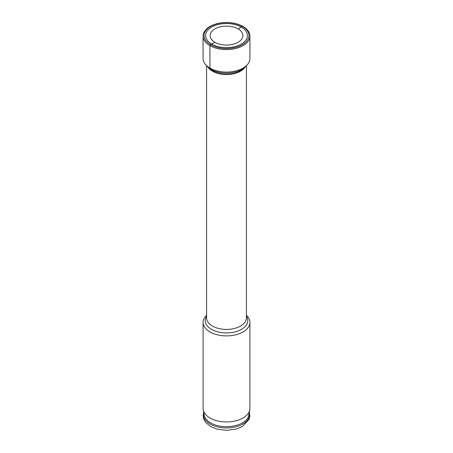 <?xml version="1.0" encoding="UTF-8"?>
<svg xmlns="http://www.w3.org/2000/svg" width="453" height="453" viewBox="0 0 453 453"><rect width="100%" height="100%" fill="white"/><g stroke="black" fill="none" stroke-linecap="round" stroke-linejoin="round"><path stroke-width="0.68" d="M241.262 44.117A20.878 12.055 180 0 1 211.738 44.117A20.878 12.055 180 0 1 211.738 27.067A20.878 12.055 0 0 1 241.262 27.067A20.878 12.055 0 0 1 241.262 44.117M245.6 66.625L244.008 68.267A20.068 11.585 0 0 1 240.69 70.793A20.068 11.585 180 0 1 208.992 68.267L207.4 66.625A21.891 12.639 180 0 0 241.981 69.383A21.891 12.639 0 0 0 245.6 66.625A21.891 12.639 0 0 0 246.528 65.555M207.4 66.625A21.891 12.639 180 0 1 206.472 65.555M206.596 315.254A23.414 13.516 0 0 0 203.086 322.377A23.414 13.516 0 0 0 217.542 334.869A23.414 13.516 0 0 0 243.057 331.936A23.414 13.516 0 0 0 249.914 322.377A23.414 13.516 0 0 0 246.404 315.254M203.086 322.377L203.086 408.413A23.414 13.516 0 0 0 203.204 409.789A23.414 13.516 0 0 0 218.652 421.148A23.414 13.516 0 0 0 243.057 417.972A23.414 13.516 180 0 0 249.796 409.789A23.414 13.516 180 0 0 249.914 408.413L249.914 322.377M249.796 409.789L248.861 415.044A22.48 12.978 180 0 1 242.395 422.898A22.48 12.978 0 0 1 218.969 425.945A22.48 12.978 0 0 1 204.139 415.044L203.204 409.789M249.931 36.07L249.931 58.533A23.431 13.528 0 0 1 243.068 68.097A23.431 13.528 180 0 1 217.536 71.03A23.431 13.528 180 0 1 203.069 58.533L203.069 36.07A23.431 13.528 180 0 1 209.932 26.506A23.431 13.528 0 0 1 235.464 23.573A23.431 13.528 0 0 1 249.931 36.07A23.431 13.528 0 0 1 243.068 45.634A23.431 13.528 180 0 1 217.536 48.567A23.431 13.528 180 0 1 203.069 36.07M238.097 42.288A16.404 9.473 0 0 0 242.904 35.589A16.404 9.473 0 0 0 232.78 26.84A16.404 9.473 0 0 0 214.903 28.896A16.404 9.473 180 0 0 210.096 35.589A16.404 9.473 180 0 0 220.22 44.343A16.404 9.473 180 0 0 238.097 42.288M242.349 44.739A22.412 12.939 0 0 0 242.349 26.438A22.412 12.939 0 0 0 210.651 26.438A22.412 12.939 180 0 0 210.651 44.739A22.412 12.939 180 0 0 242.349 44.739M243.068 26.506L242.349 26.438L243.068 26.506L242.349 26.438L243.068 26.506L242.349 26.438L238.097 28.896L242.349 26.438M209.932 68.097L209.932 45.634L210.651 44.739L214.903 42.288M207.933 67.169A19.904 11.489 180 0 0 240.571 71.161A19.904 11.489 0 0 0 245.067 67.169M206.596 65.713L206.596 317.927A19.904 11.489 0 0 0 218.884 328.538A19.904 11.489 0 0 0 240.571 326.052A19.904 11.489 0 0 0 246.404 317.927L246.404 65.713M206.596 316.29A21.274 12.282 0 0 0 214.96 330.95A21.274 12.282 0 0 0 241.545 329.314A21.274 12.282 0 0 0 246.404 316.29M203.708 412.638A23.052 13.307 0 0 0 216.098 426.511A23.052 13.307 0 0 0 242.802 424.048A23.052 13.307 180 0 0 249.292 412.638M249.32 412.473L249.858 415.667L249.241 419.099L242.434 426.5L236.29 429.036L226.483 430.35L216.772 429.053L210.639 426.539L205.741 422.513L203.771 419.121L203.142 415.684L203.68 412.473"/></g></svg>
